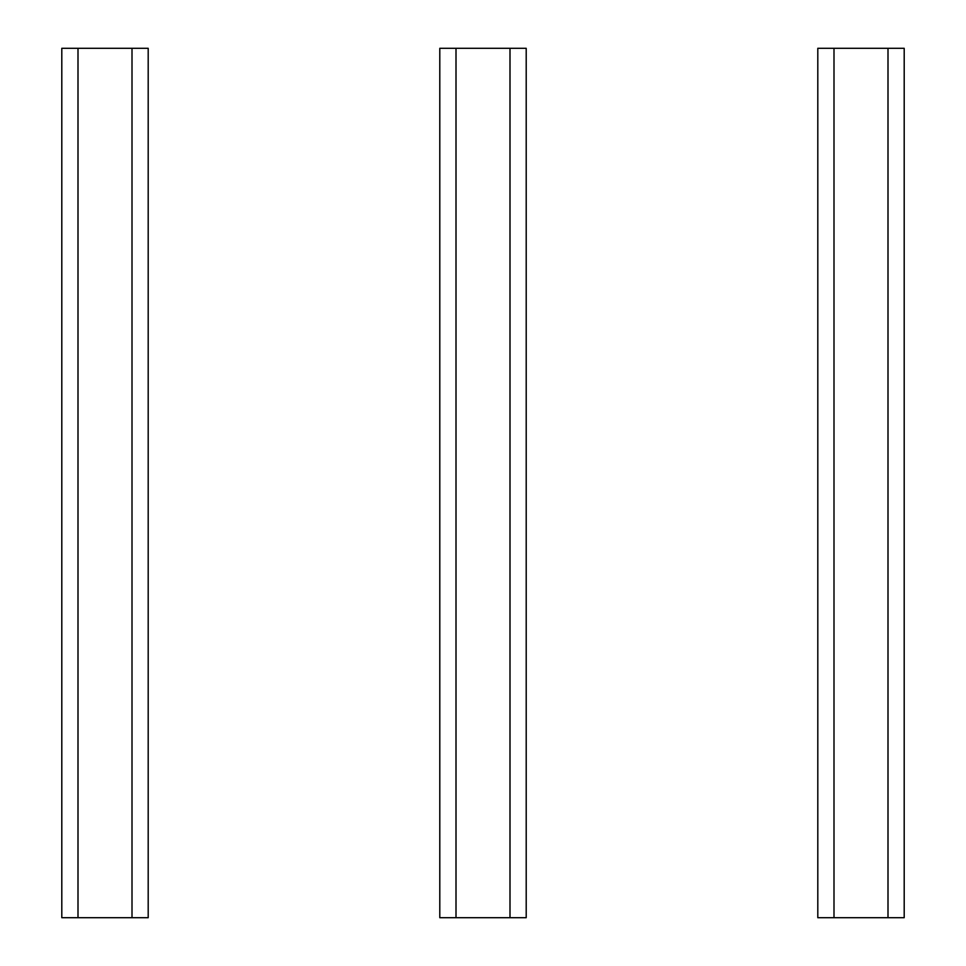 <?xml version="1.0" encoding="UTF-8"?>
<svg xmlns="http://www.w3.org/2000/svg" width="966" height="966" viewBox="0 0 966 966"><rect width="100%" height="100%" fill="white"/><g stroke="black" fill="none" stroke-linecap="round" stroke-linejoin="round"><path stroke-width="1.45" d="M78.004 917.7L61.8 917.7L61.8 48.3L132.004 48.3L132.004 917.7L78.004 917.7L78.004 48.3M132.004 48.3L148.196 48.3L148.196 917.7L132.004 917.7M456 917.7L439.796 917.7L439.796 48.3L510 48.3L510 917.7L456 917.7L456 48.3M510 48.3L526.204 48.3L526.204 917.7L510 917.7M833.996 917.7L817.804 917.7L817.804 48.3L887.995 48.3L887.995 917.7L833.996 917.7L833.996 48.3M887.995 48.3L904.2 48.3L904.2 917.7L887.995 917.7"/></g></svg>
